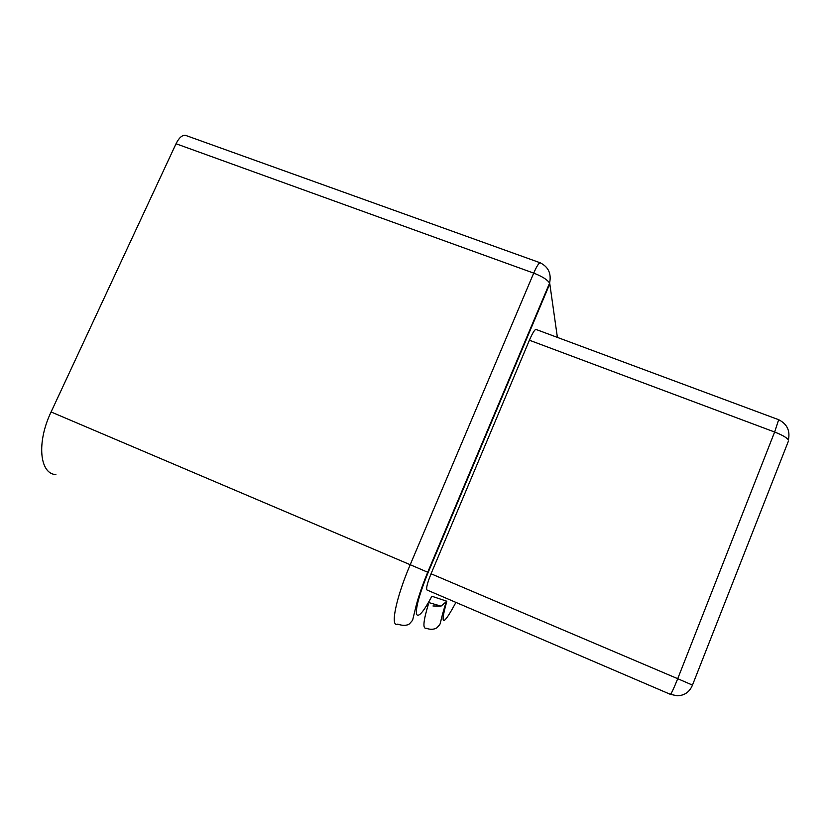 <?xml version="1.0" encoding="UTF-8"?>
<svg xmlns="http://www.w3.org/2000/svg" width="831" height="831" viewBox="0 0 831 831"><rect width="100%" height="100%" fill="white"/><g stroke="black" fill="none" stroke-linecap="round" stroke-linejoin="round"><path stroke-width="1.25" d="M788.39 441.178L692.493 685.045C689.657 691.984 684.567 695.557 677.213 695.776L670.357 694.332C671.334 693.729 673.785 688.515 677.722 678.698L692.483 685.108M778.45 419.624L778.668 419.707C787.082 423.987 790.323 430.718 788.38 439.921C786.718 437.584 782.137 434.945 774.627 432.027L677.722 678.698L431.05 573.785L529.399 340.222C532.224 333.698 534.354 330.073 535.787 329.367L536.275 329.554M535.787 329.367L778.668 419.707L774.627 432.027L529.399 340.222M670.357 694.332L427.02 590C425.939 588.556 427.279 583.154 431.05 573.785M549.8 283.797L549.582 283.101C547.452 279.725 542.155 276.401 533.71 273.119L410.213 564.716L428.162 572.434L549.8 283.797L557.393 337.407M428.162 572.434C419.748 593.126 415.822 606.973 416.404 613.995C418.263 618.035 423.426 612.125 431.871 596.232L429.804 600.127M432.972 605.965L441.012 606.131L446.839 601.228C439.734 626.512 442.757 626.906 455.928 602.392M540.597 262.949L540.057 262.741C538.571 263.334 536.462 266.793 533.71 273.119L176.037 143.753L51.086 411.968C36.408 442.518 39.659 473.961 55.895 474.605M186.643 135.744L185.261 135.256C181.989 135.131 178.914 137.967 176.037 143.753M51.086 411.968L410.213 564.716C395.899 598.123 389.988 627.748 397.613 624.143C402.858 625.836 406.816 625.743 409.475 623.852L412.602 620.258L416.31 604.989C418.855 595.495 422.657 584.577 427.716 572.237L549.582 283.101C551.566 273.586 548.387 266.803 540.057 262.741L185.261 135.256M428.443 604.044C423.363 620.819 422.574 628.88 426.085 628.226C430.271 629.753 433.844 629.628 436.826 627.852L439.692 624.704C441.012 622.492 440.035 621.515 446.039 602.444M431.871 596.232L446.839 601.228M428.484 602.475L441.012 606.131"/></g></svg>
